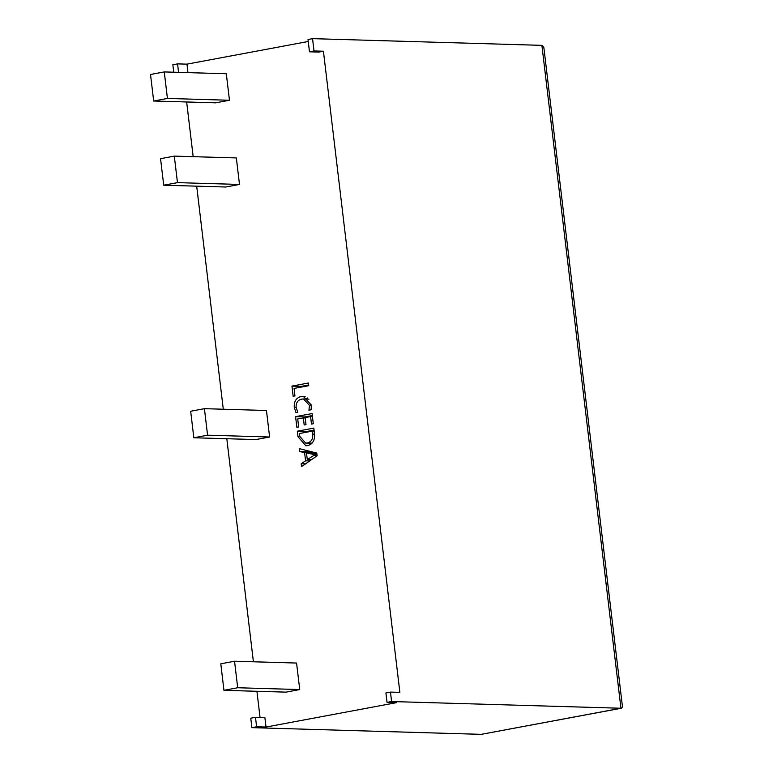 <?xml version="1.0" encoding="UTF-8"?>
<svg xmlns="http://www.w3.org/2000/svg" width="773" height="773" viewBox="0 0 773 773"><rect width="100%" height="100%" fill="white"/><g stroke="black" fill="none" stroke-linecap="round" stroke-linejoin="round"><path stroke-width="1.16" d="M621.54 708.203L620.941 708.242L541.892 45.356L543.834 47.375L622.487 706.928L621.54 708.203L481.241 734.35L251.892 727.644L256.607 726.765L266.009 727.045L264.878 717.595L255.486 717.315L250.771 718.204L251.892 727.644M260.047 717.45L256.926 691.284M253.409 661.785L226.808 438.726M223.291 409.226L196.69 186.167M193.173 156.668L186.66 101.978M178.573 72.343L177.568 63.879L172.852 64.758L173.741 72.208M298.668 426.976L296.861 427.314L295.586 416.647L312.089 413.565L313.297 423.749L311.49 424.087L310.591 416.57L305.161 417.584L306.002 424.619L304.185 424.957L303.345 417.922L297.711 418.976L298.668 426.976M317.114 455.761L301.538 466.612L301.199 463.694L305.586 460.824L304.601 452.601L299.75 451.567L299.402 448.659L316.795 453.094L317.114 455.761M187.974 72.623L186.96 64.149L308.234 41.491M481.241 734.35L620.941 708.242L391.592 701.536L390.471 692.096L385.92 692.946L387.041 702.386L396.443 702.667L266.009 727.045M541.892 45.356L312.553 38.65L308.002 39.5L309.471 51.81L318.863 52.081L323.423 51.231L399.873 692.366L390.471 692.096M299.731 689.564L296.571 663.05L234.538 661.234L220.788 663.804L223.948 690.318L285.981 692.135L299.731 689.564L237.698 687.748L234.538 661.234M239.504 184.447L236.345 157.924L174.302 156.117L160.552 158.687L163.721 185.201L225.755 187.008L239.504 184.447L177.471 182.631L174.302 156.117M229.465 100.258L226.305 73.744L164.263 71.928L150.513 74.498L153.682 101.012L215.715 102.828L229.465 100.258L167.432 98.442L164.263 71.928M269.622 437.006L266.453 410.492L204.42 408.675L190.67 411.246L193.83 437.76L255.873 439.576L269.622 437.006L207.579 435.189L204.42 408.675M294.967 395.94L293.16 396.278L291.943 386.094L308.437 383.012L308.756 385.679L294.069 388.423L294.967 395.94M297.963 436.61L297.325 431.199L313.819 428.116L314.485 433.73C315.036 440.108 312.765 444.079 307.683 445.625L305.847 445.779L297.963 436.61L299.827 436.658M297.789 412.27L295.982 412.608L294.271 407.332C293.943 401.274 296.291 397.66 301.296 396.491L303.325 396.317L311.268 404.965L311.171 409.767L308.958 410.183L309.461 405.332L303.46 398.984L301.75 399.129C297.847 399.95 295.962 402.694 296.127 407.361L297.789 412.27M177.568 63.879L186.96 64.149M309.471 51.81L314.022 50.96L312.553 38.65M314.022 50.96L323.423 51.231M387.041 702.386L391.592 701.536M153.682 101.012L167.432 98.442M163.721 185.201L177.471 182.631M193.83 437.76L207.579 435.189M223.948 690.318L237.698 687.748M256.607 726.765L255.486 717.315M301.422 387.051L301.344 386.365L291.943 386.094M301.344 386.365L308.678 384.993M305.538 463.829L301.199 463.694M309.683 460.94L305.586 460.824M314.041 453.162L304.601 452.601M314.002 452.881L309.152 451.847L299.75 451.567M309.152 451.847L309.065 451.123M316.843 453.432L306.495 452.939L307.287 459.587L314.94 454.717L306.495 452.939M311.451 459.713L307.287 459.587M316.988 454.708L313.741 454.621L316.998 454.775M317.007 454.843L314.94 454.785M317.075 455.403L313.819 455.307M306.804 432.155L306.717 431.479L297.325 431.199M306.717 431.479L314.06 430.107M310.833 444.311L309.799 443.229M312.679 434.059L312.331 431.121L299.451 433.527L299.789 436.349L305.644 443.113L307.325 442.968C311.345 441.982 313.133 439.016 312.679 434.059L314.524 434.107M314.186 431.179L312.331 431.121M312.137 443.103L307.325 442.968M305.113 417.98L304.987 416.927L295.586 416.647M304.987 416.927L312.321 415.555M312.447 416.628L310.591 416.57M305.209 417.98L303.345 417.922M296.127 407.39L294.271 407.332M306.166 399.071L307.664 397.892M305.18 396.607L301.296 396.491M311.316 405.381L309.461 405.332M305.644 443.113L311.973 443.296M303.46 398.984L308.958 399.148"/></g></svg>
